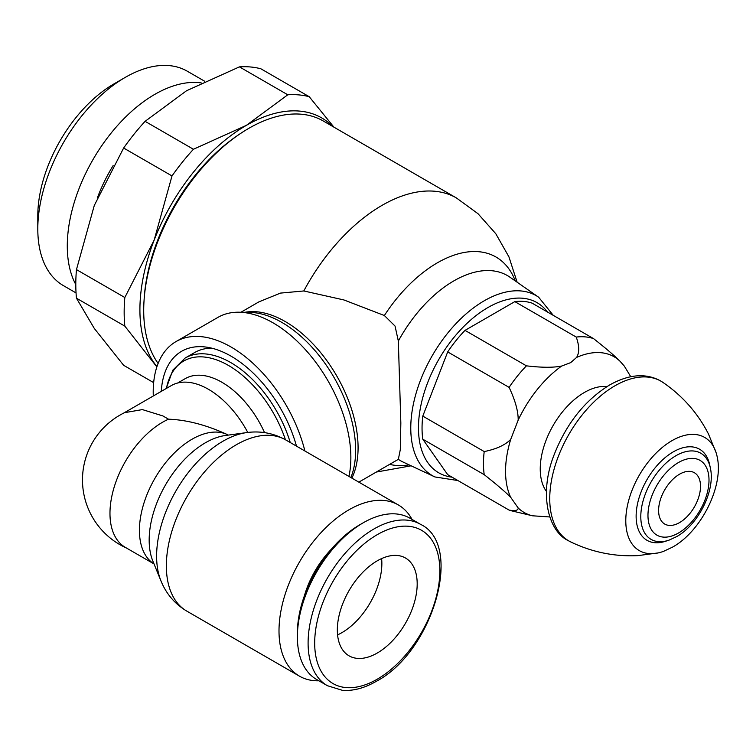 <?xml version="1.0" encoding="UTF-8"?>
<svg xmlns="http://www.w3.org/2000/svg" width="756" height="756" viewBox="0 0 756 756"><rect width="100%" height="100%" fill="white"/><g stroke="black" fill="none" stroke-linecap="round" stroke-linejoin="round"><path stroke-width="1.13" d="M240.937 312.247L258.958 301.842L280.457 293.101L303.808 290.965L343.952 299.962L384.36 315.526L395.048 326.063L398.336 341.06L400.841 423.048L400.293 449.697L398.336 459.336L358.845 482.139M517.132 282.215L508.939 256.879L495.766 233.689L478.019 213.721L456.435 197.959A148.62 85.806 120 0 0 456.435 197.959L323.209 120.96A148.686 85.844 120 0 0 240.323 133.632A148.686 85.844 120 0 0 144.056 300.387A148.686 85.844 120 0 0 143.706 310.423A148.686 85.844 120 0 0 158.108 363.428M240.323 133.632L238.074 135.154A144.925 83.67 120 0 0 144.235 297.675L144.056 300.387M350.878 477.537A104.309 60.225 -120 0 0 355.641 450.17A104.309 60.225 -120 0 0 281.884 322.425A104.309 60.225 -120 0 0 255.566 312.833A104.309 60.225 -120 0 0 249.603 312.379L238.924 312.209A110.102 63.57 -120 0 0 217.955 317.369L176.025 341.57A110.102 63.57 -120 0 0 153.213 391.977A110.102 63.57 -120 0 0 153.298 395.983M348.932 476.412A110.102 63.57 -120 0 0 350.86 457.663A110.102 63.57 -120 0 0 238.924 312.209M304.895 450.992A110.102 63.57 -120 0 0 176.025 341.57M296.475 446.135A98.885 57.097 -120 0 0 206.123 347.089A98.885 57.097 -120 0 0 161.293 391.362M211.945 348.223A91.278 52.703 -120 0 0 194.746 352.494L185.116 358.051A91.278 52.703 -120 0 1 230.76 362.578A91.278 52.703 -120 0 1 290.247 442.534M412.02 519.41A98.856 57.078 120 0 0 398.327 504.932A98.856 57.078 120 0 0 322.15 531.421A98.856 57.078 120 0 0 279.002 630.91A98.856 57.078 120 0 0 299.47 676.166A98.856 57.078 120 0 0 318.852 680.778M126.573 548.091A74.768 74.768 0 0 1 124.57 412.663L142.383 409.591L162.909 415.942L168.522 419.193A74.39 42.95 120 0 0 109.97 513.343A74.39 42.95 120 0 0 125.383 547.401L154.026 563.938A74.39 42.95 120 0 1 139.425 530.343A74.39 42.95 120 0 1 192.024 439.236A74.39 42.95 120 0 1 227.159 434.492L228.34 435.097M168.522 419.193C186.694 419.835 206.237 424.938 227.159 434.492M304.375 595.841A67.757 39.123 -60 0 1 331.222 549.338M420.553 524.343L409.837 518.153A93.168 53.789 120 0 0 363.258 522.774L359.96 524.673A88.509 51.096 120 0 0 297.382 633.065L297.382 636.873A93.168 53.789 120 0 0 316.679 679.521L327.386 685.701L342.383 690.322C353.09 691.154 364.392 688.158 376.299 681.326C432.715 651.889 464.297 544.953 420.553 524.343A93.168 53.789 120 0 0 373.974 528.954A93.168 53.789 120 0 0 308.098 643.054A93.168 53.789 120 0 0 327.386 685.701M363.258 522.774A93.168 53.789 120 0 0 297.382 636.873M417.189 583.878A56.464 32.602 -60 0 1 392.544 640.701A56.464 32.602 -60 0 1 349.036 655.821A56.464 32.602 -60 0 1 337.337 629.975A56.464 32.602 -60 0 1 361.982 573.152A56.464 32.602 -60 0 1 405.5 558.022A56.464 32.602 -60 0 1 417.189 583.878M381.619 558.58A56.464 32.602 -60 0 1 381.856 563.475A56.464 32.602 -60 0 1 337.582 634.87M247.788 432.46A74.343 42.922 -120 0 0 171.272 385.607L123.474 413.201M264.543 432.621A73.398 42.374 -120 0 0 185.22 378.643L177.641 383.018M630.759 376.724L624.286 366.055L620.062 361.283C614.533 355.717 605.698 348.166 593.564 338.622L532.148 303.165A95.984 55.415 120 0 0 514.827 301.616L465.016 330.381A95.984 55.415 120 0 0 447.694 351.918L422.793 416.112A95.984 55.415 120 0 0 422.046 428.085A95.984 55.415 120 0 0 422.793 439.208L447.694 474.645L509.109 510.102C515.252 511.113 518.276 510.404 518.191 507.985L510.706 497.325M422.793 416.112L484.209 451.578A95.984 55.415 120 0 0 483.462 463.551A95.984 55.415 120 0 0 484.209 474.664L422.793 439.208M484.209 451.578C496.342 449.121 505.178 445.057 510.706 439.397L518.191 420.1C518.276 411.292 515.252 400.387 509.109 387.374L447.694 351.918M465.016 330.381L526.431 365.838C541.561 367.652 553.307 367.718 561.642 366.055L570.685 362.625L576.611 357.408M510.706 439.397A89.917 51.909 120 0 0 505.547 471.338A89.917 51.909 120 0 0 510.706 497.335C505.178 491.759 496.342 484.209 484.209 474.664M620.071 361.283A89.917 51.909 120 0 0 576.62 357.408C579.512 352.589 579.38 345.813 576.242 337.072L514.827 301.616M509.109 510.102A95.984 55.415 120 0 0 512.237 510.999L532.498 515.79L549.792 516.962M526.431 365.838A95.984 55.415 120 0 0 509.109 387.374M593.564 338.622A95.984 55.415 120 0 0 576.242 337.072M716.121 452.721L708.514 434.095C697.835 413.173 682.659 395.955 662.984 382.441A92.213 53.241 120 0 0 614.94 385.796A92.213 53.241 120 0 0 554.186 468.852A92.213 53.241 120 0 0 570.856 542.005C592.26 552.23 614.609 556.766 637.913 555.632L658.287 552.891A65.347 37.724 120 0 0 663.598 551.332L672.538 547.127C700.708 531.61 723.341 487.308 717.435 458.089A65.347 37.724 120 0 0 716.121 452.721A65.347 37.724 120 0 0 671.99 440.663A65.347 37.724 120 0 0 626.308 512.398A65.347 37.724 120 0 0 658.287 552.891M710.3 467.69L709.61 464.515A52.589 30.363 120 0 0 673.312 451.842A52.589 30.363 120 0 0 636.127 516.253A52.589 30.363 120 0 0 665.252 541.353L668.342 540.36A49.735 28.719 120 0 0 669.126 540.105L676.563 536.665C698.232 524.683 715.308 490.918 710.47 468.493A49.735 28.719 120 0 0 710.3 467.69A49.735 28.719 120 0 0 675.968 455.707A49.735 28.719 120 0 0 640.795 516.622A49.735 28.719 120 0 0 668.342 540.36M647.968 515.384A43.158 24.92 120 0 0 678.482 533.008A43.158 24.92 120 0 0 709.005 480.145A43.158 24.92 120 0 0 678.482 462.53A43.158 24.92 120 0 0 647.968 515.384M700.519 486.288A29.645 17.114 120 0 0 679.559 474.192A29.645 17.114 120 0 0 658.599 510.489A29.645 17.114 120 0 0 679.559 522.594A29.645 17.114 120 0 0 700.519 486.288M332.602 126.394A150.567 86.931 120 0 0 246.38 125.354A150.567 86.931 120 0 0 154.177 240.058A150.567 86.931 120 0 0 139.907 309.762A150.567 86.931 120 0 0 154.177 362.993A150.567 86.931 120 0 0 156.946 366.641M124.825 297.514L154.177 240.058L171.999 175.94L123.634 148.025L94.283 205.481L76.46 269.599L124.825 297.514A164.685 95.076 120 0 0 124.164 312.2A164.685 95.076 120 0 0 124.825 326.12L76.46 298.195L94.283 328.416L123.634 365.299L153.666 382.64M76.46 269.599A164.685 95.076 120 0 0 75.798 284.275A164.685 95.076 120 0 0 76.46 298.195M239.425 66.868L186.486 90.777L145.086 121.338L193.441 149.263L246.38 125.354L287.781 94.793L239.425 66.868A164.685 95.076 120 0 1 260.867 68.787L309.232 96.711L333.935 127.169M309.232 96.711A164.685 95.076 120 0 0 287.781 94.793M156.861 366.896L124.825 326.12M193.441 149.263A164.685 95.076 120 0 0 171.999 175.94M145.086 121.338A164.685 95.076 120 0 0 123.634 148.025M201.19 82.914A123.814 71.48 120 0 0 112.37 131.553A123.814 71.48 120 0 0 67.284 245.993A123.814 71.48 120 0 0 75.798 284.568M204.649 81.232L187.252 71.196A123.814 71.48 120 0 0 125.345 77.329A123.814 71.48 120 0 0 37.8 228.964L37.8 215.81L37.8 228.964A123.814 71.48 120 0 0 63.447 285.645L76.054 292.922M125.345 77.329L113.958 83.907A107.702 62.181 120 0 0 37.8 215.81M547.438 311.992A98.252 56.728 120 0 0 487.941 307.541A98.252 56.728 120 0 0 418.465 427.868A98.252 56.728 120 0 0 452.079 477.168M553.279 315.365L538.669 297.24A103.884 59.979 120 0 0 484.227 300.793A103.884 59.979 120 0 0 410.773 428.028A103.884 59.979 120 0 0 434.917 476.951L457.909 480.542M538.669 297.24L509.931 277.187A106.879 61.708 120 0 0 453.912 280.845A106.879 61.708 120 0 0 398.336 341.06M515.299 280.939A117.246 67.69 120 0 0 437.355 262.823A117.246 67.69 120 0 0 384.36 315.526M456.435 197.959A148.62 85.806 120 0 0 382.12 205.32A148.62 85.806 120 0 0 303.808 290.965M351.88 478.113A103.043 59.497 -120 0 0 358.079 447.732A103.043 59.497 -120 0 0 285.21 321.536A103.043 59.497 -120 0 0 244.916 312.304M389.605 464.382A117.246 67.69 120 0 0 409.109 464.864M285.447 439.756A89.397 51.616 -120 0 0 228.454 365.441A89.397 51.616 -120 0 0 166.452 388.386M186.826 611.131A98.856 57.078 120 0 1 166.358 565.875A98.856 57.078 120 0 1 236.259 444.793A98.856 57.078 120 0 1 285.683 439.897L285.683 439.897C273.502 433.122 260.48 430.693 246.617 432.602L225.373 435.503A79.437 45.861 120 0 0 205.339 442.808A79.437 45.861 120 0 0 149.168 540.086A79.437 45.861 120 0 0 152.863 561.094A79.437 45.861 120 0 0 152.863 561.103L160.981 580.939C166.254 593.904 174.863 603.968 186.826 611.131L299.47 676.166M246.617 432.602A93.82 54.167 120 0 0 222.944 441.23A93.82 54.167 120 0 0 156.615 556.132A93.82 54.167 120 0 0 160.981 580.939M377.263 534.662A88.509 51.096 120 0 0 314.685 643.054A88.509 51.096 120 0 0 377.263 679.19A88.509 51.096 120 0 0 439.85 570.789A88.509 51.096 120 0 0 377.263 534.662M398.336 459.336A106.879 61.708 120 0 0 403.175 462.086L434.917 476.951M561.642 366.055A89.917 51.909 120 0 0 518.191 420.1M518.191 507.985A89.917 51.909 120 0 0 532.498 515.79M606.973 386.581A62.474 36.071 120 0 0 584.416 392.449A62.474 36.071 120 0 0 546.021 440.398A62.474 36.071 120 0 0 546.437 491.438M113.117 165.602A109.11 62.994 120 0 0 97.552 197.41M411.132 465.809L376.308 472.056M285.683 439.897L398.327 504.932M166.159 388.565L172.831 370.166L185.116 358.051M571.772 542.43L568.238 540.635C547.278 530.58 539.226 492.43 554.025 455.027C566.282 423.662 584.832 400.311 609.657 384.965C628.869 374.229 645.804 372.869 660.489 380.863L663.806 383.027"/></g></svg>
